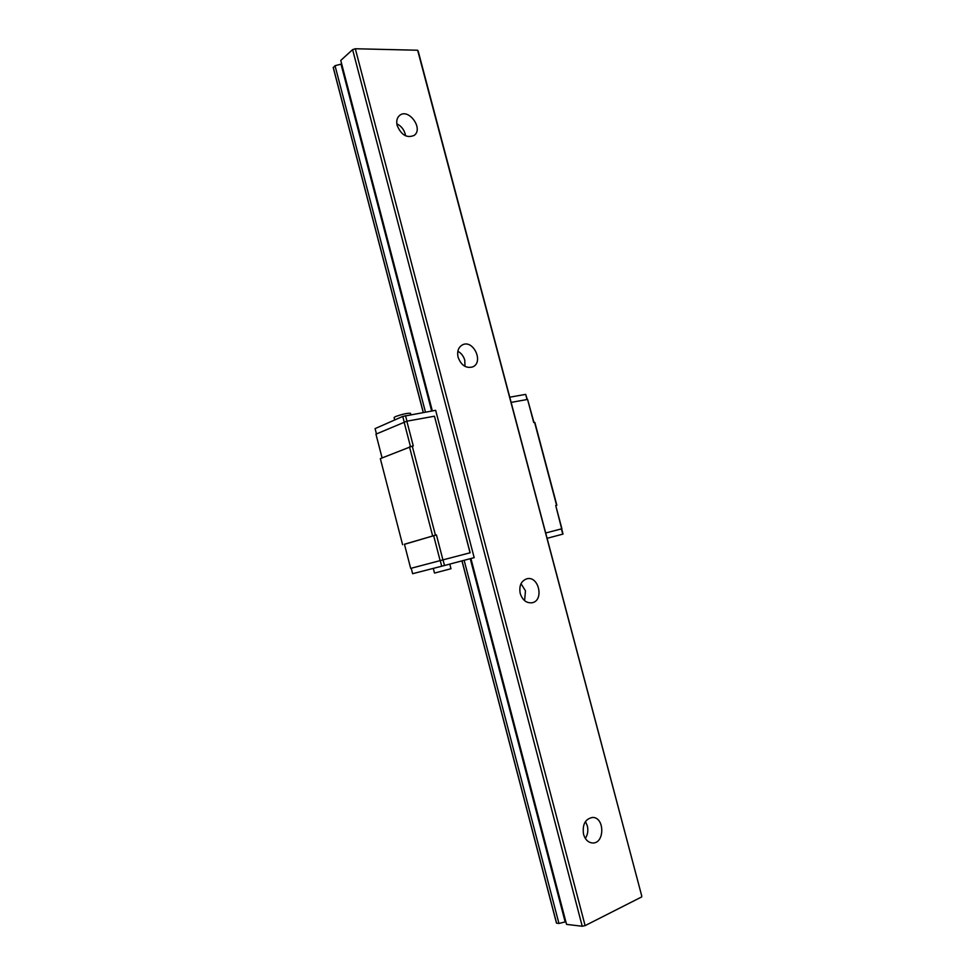 <?xml version="1.0" encoding="UTF-8"?>
<svg xmlns="http://www.w3.org/2000/svg" width="975" height="975" viewBox="0 0 975 975"><rect width="100%" height="100%" fill="white"/><g stroke="black" fill="none" stroke-linecap="round" stroke-linejoin="round"><path stroke-width="1.46" d="M583.538 834.271C582.233 824.484 585.232 818.878 592.532 817.452C604.902 817.038 604.841 843.997 592.41 842.961C588.132 842.497 585.171 839.597 583.538 834.271M585.329 838.415C587.742 834.71 588.4 830.493 587.303 825.788L585.439 821.559M520.223 593.482C518.895 585.804 521.113 580.905 526.866 578.784C538.968 575.518 544.367 600.893 531.948 602.782C526.403 603.257 522.49 600.149 520.223 593.482M524.599 600.637L525.464 590.838L521.016 583.696M458.104 357.289C456.897 351.451 458.323 347.319 462.382 344.906C473.204 339.02 484.124 362.273 472.729 366.893C466.123 368.635 461.248 365.43 458.104 357.289M464.99 366.381L464.783 360.275C463.588 356.168 461.285 353.169 457.86 351.256M417.641 50.237L641.769 896.074L418.19 51.163L417.641 50.237L355.314 48.75L352.609 49.627L340.763 60.45L432.339 410.902M397.178 125.543C396.155 121.119 396.971 117.756 399.616 115.44C408.562 107.713 423.845 128.834 414.131 135.415C406.941 138.377 401.286 135.086 397.178 125.543M641.696 896.915L585.11 925.628L355.314 48.75M585.11 925.628L582.233 926.25L352.609 49.627M582.233 926.25L566.536 924.373L470.913 558.504M341.689 63.997L335.022 65.691L333.255 67.702M565.817 921.619L565.159 921.911L470.242 558.675M431.657 411.023L340.982 64.033M565.159 921.911L558.943 923.459L464.137 560.296M425.453 412.12L335.022 65.691M558.943 923.459L556.579 923.179L462.028 560.857M423.321 412.498L333.243 67.324M405.576 135.817L405.21 133.965C403.808 129.261 401.005 125.885 396.837 123.825M376.46 433.936L375.082 428.61L402.748 416.423L435.654 410.317L474.179 557.639L444.503 565.5L443.028 559.857L410.682 568.388L404.43 544.221L436.434 534.922L435.435 535.165L412.267 446.123L413.278 445.928L406.843 421.188L375.948 434.155L382.09 457.921M509.754 397.191L525.683 394.375L527.292 399.482M547.097 538.31L563.014 534.081L555.726 505.489L556.847 505.257L555.994 505.501M411.218 568.242L412.632 573.702L444.503 565.5M404.454 544.33L435.435 535.165M533.959 422.455L527.585 399.433L533.715 422.504L534.885 422.492L556.847 505.257M402.602 544.72L380.335 458.628L412.267 446.123M432.644 535.909L409.5 446.891M470.06 552.788L434.484 416.264L470.157 552.764L442.93 559.882L436.434 534.922M434.375 416.227L406.843 421.188M406.953 421.176L405.515 415.655M470.157 552.764L443.028 559.857M527.048 399.531L525.683 394.375M562.77 534.154L561.368 528.901L545.695 532.996L561.905 528.755L555.726 505.489M556.591 505.269L534.592 422.333M527.585 399.433L511.132 402.395M410.487 446.623L404.077 421.968M442.93 559.882L440.127 560.625L433.643 535.665M440.127 560.625L410.682 568.388M441.699 566.231L440.237 560.601M404.174 421.943L402.748 416.423M449.78 564.098L450.986 568.717L435.923 572.703L434.497 573.044L433.29 568.401M394.107 417.532L395.375 416.63C402.517 414.107 407.562 412.998 410.512 413.303L410.877 414.704M556.433 922.972L461.943 560.881M423.235 412.51L333.243 67.641M394.095 417.495L394.741 419.957"/></g></svg>

